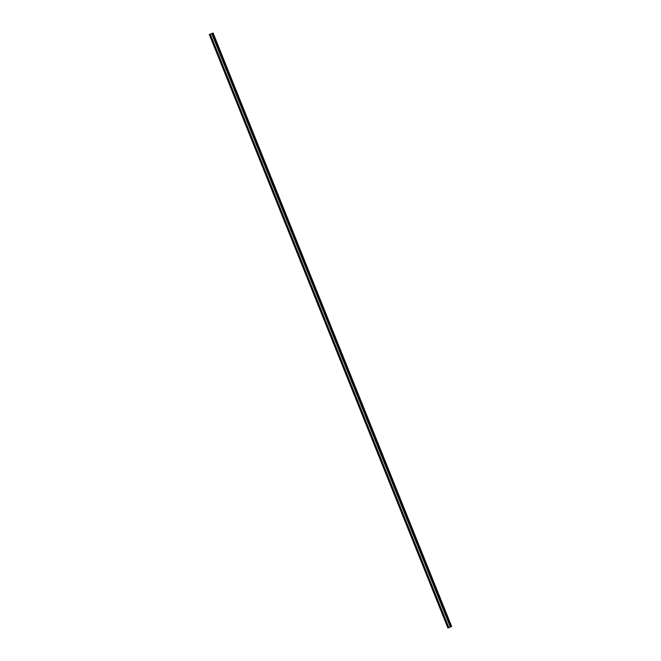 <?xml version="1.0" encoding="UTF-8"?>
<svg xmlns="http://www.w3.org/2000/svg" width="661" height="661" viewBox="0 0 661 661"><rect width="100%" height="100%" fill="white"/><g stroke="black" fill="none" stroke-linecap="round" stroke-linejoin="round"><path stroke-width="0.5" stroke-dasharray="3.31 2.48" d="M447.943 627.925L209.405 34.521L212.735 33.141L451.281 626.545L212.735 33.141L451.207 626.57L212.66 33.174L209.446 34.504L447.993 627.9L451.595 626.479L213.049 33.075L209.405 34.521L447.943 627.925L209.405 34.521L448.265 627.859L209.405 34.521L448.265 627.859L209.719 34.455L448.34 627.826L209.793 34.43L213.106 33.05L451.57 626.496L213.024 33.091L451.554 626.496L213.007 33.091L209.793 34.43L213.024 33.091L209.801 34.422L448.356 627.826L209.405 34.521L212.66 33.166L451.595 626.479L212.66 33.166L451.207 626.57L212.66 33.166L209.446 34.504L447.993 627.909L209.405 34.521L447.951 627.925L209.405 34.521L448.34 627.834L209.661 34.479L213.049 33.075L451.554 626.496M448.208 627.884L209.661 34.479L448.208 627.884M209.347 34.546L447.894 627.95M211.743 33.546L210.289 34.149L211.743 33.546M451.595 626.479L213.057 33.075L451.603 626.479L447.993 627.9M211.76 33.546L210.314 34.141L211.751 33.546L210.314 34.141L448.869 627.537L210.314 34.141L448.86 627.537L210.322 34.141L211.76 33.546L210.289 34.141L448.86 627.537L210.314 34.141L211.751 33.546"/><path stroke-width="0.99" d="M212.792 33.116L451.57 626.496L447.894 627.95L209.347 34.546L447.894 627.95L448.34 627.834L451.595 626.479L447.951 627.925L451.199 626.578L212.644 33.174L211.743 33.546L212.792 33.116M213.115 33.05L451.661 626.454L447.894 627.95L451.57 626.496M209.43 34.504L210.289 34.149L209.347 34.546L447.976 627.909L451.595 626.479L447.951 627.925M448.869 627.537L450.306 626.942L448.86 627.537L450.298 626.942L211.76 33.546L450.306 626.942L211.751 33.546L450.306 626.942L448.869 627.537L450.298 626.942L448.836 627.545L210.289 34.141L211.751 33.546L450.298 626.942L211.751 33.546L450.298 626.942L448.86 627.537M448.836 627.545L450.273 626.95L211.727 33.546L210.289 34.141L448.836 627.545M209.339 34.546L447.885 627.95"/></g></svg>
